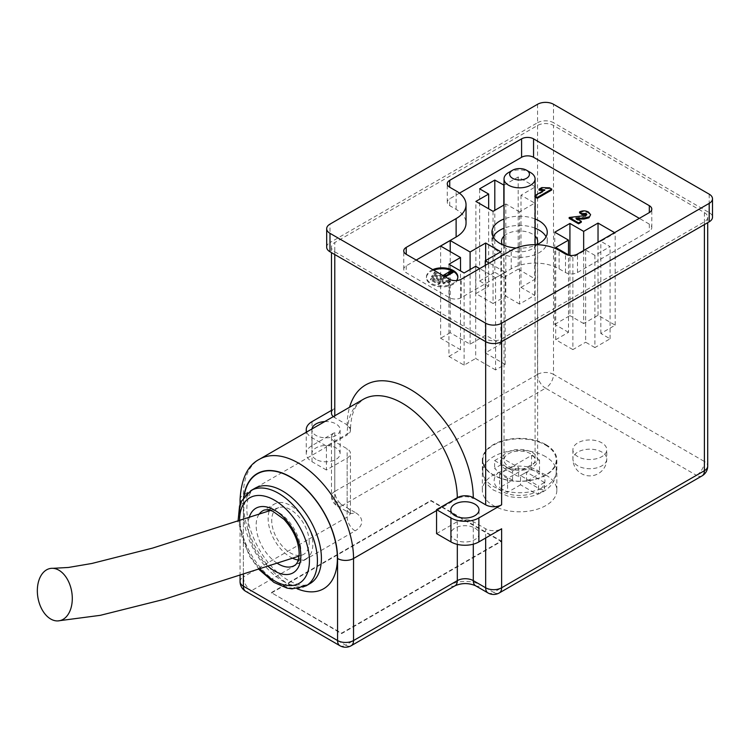 <?xml version="1.0" encoding="UTF-8"?>
<svg xmlns="http://www.w3.org/2000/svg" width="750" height="750" viewBox="0 0 750 750"><rect width="100%" height="100%" fill="white"/><g stroke="black" fill="none" stroke-linecap="round" stroke-linejoin="round"><path stroke-width="0.56" stroke-dasharray="3.75 2.81" d="M271.312 593.081L430.978 500.897L501.234 541.453L341.569 633.638L271.312 592.612L430.978 500.437L501.234 540.994L341.569 633.178L271.312 592.612M545.934 475.087A37.256 21.506 180 0 1 556.847 490.294A37.256 21.506 180 0 1 519.591 511.809A37.256 21.506 180 0 1 482.334 490.294A37.256 21.506 180 0 1 505.331 470.419A37.256 21.506 180 0 1 545.934 475.087M577.866 456.647A16.931 9.778 180 0 1 572.906 449.738A16.931 9.778 180 0 1 589.847 439.959A16.931 9.778 180 0 1 606.778 449.738A16.931 9.778 180 0 1 596.325 458.766A16.931 9.778 180 0 1 577.866 456.647M532.369 452.503A18.066 10.425 180 0 1 537.656 459.872A18.066 10.425 180 0 1 519.591 470.306A18.066 10.425 180 0 1 501.525 459.872A18.066 10.425 180 0 1 512.681 450.244A18.066 10.425 180 0 1 532.369 452.503M504.028 236.109A18.066 10.425 180 0 1 532.369 234.028A18.066 10.425 180 0 1 535.078 236.025M536.737 244.678A18.066 10.425 180 0 1 506.822 248.775A18.066 10.425 180 0 1 502.472 244.725M535.078 196.969L534.619 196.697L544.828 190.8L543.291 190.772M539.034 190.116L541.791 188.522L549.516 188.728L551.728 190.013M432.759 269.625A15.703 9.066 0 0 0 426.45 276.891A15.703 9.066 0 0 0 431.053 283.303A15.703 9.066 0 0 0 456.497 280.584M577.369 219.028L575.981 219.15L581.316 222.225M569.175 218.409L583.669 217.05L585.872 216.412L586.659 214.838M579.562 212.831C582.628 211.397 585.609 211.453 588.506 212.991L590.616 215.606M516.159 248.025A27.656 15.966 0 0 0 536.803 244.688M535.078 218.953A27.656 15.966 0 0 0 504.028 218.981M450.216 251.588L450.216 332.709L470.1 344.184L485.662 335.194L500.831 343.95L485.259 352.941L505.144 364.416L495.562 369.947L495.562 277.762L505.144 272.231L489.253 263.062M495.562 277.762L479.672 268.594M416.212 260.072L406.228 265.828A8.466 4.884 0 0 0 403.753 269.288A8.466 4.884 0 0 0 406.228 272.747L449.344 297.628A8.466 4.884 0 0 0 461.316 297.628L511.209 268.828A33.872 19.556 180 0 1 559.106 268.828L565.491 272.512A8.466 4.884 0 0 0 577.472 272.512L649.322 231.028A8.466 4.884 0 0 0 651.797 227.578A8.466 4.884 0 0 0 649.322 224.119L639.338 218.353M459.45 193.162L449.738 198.769A8.466 4.884 0 0 0 447.262 202.228A8.466 4.884 0 0 0 449.738 205.678L456.122 209.372A33.872 19.556 180 0 1 466.041 223.2M520.988 195.197L520.988 287.381L534.722 295.303L519.553 304.059L519.553 211.884L534.722 203.119L520.988 195.197L535.078 187.059M519.553 211.884L505.819 203.953L504.028 204.984M504.028 185.166L518.194 176.991L535.078 186.731M583.659 250.5L583.659 323.559L598.031 315.262L615.188 325.172L600.825 333.469L610.078 338.812L594.909 347.569L594.909 255.394L610.078 246.628L600.825 241.284L615.188 232.988L614.587 232.641M594.909 255.394L585.656 250.041L572.878 257.419L569.278 255.338M333.291 416.644A11.287 6.516 0 0 0 334.781 417.703L347.156 424.847A11.287 6.516 180 0 1 350.456 429.45A11.287 6.516 180 0 1 347.156 434.062L326.4 446.044L312.028 437.747A19.753 11.409 180 0 1 306.656 432.019M326.4 470.016L312.028 461.719A19.753 11.409 180 0 1 306.244 453.656A19.753 11.409 180 0 1 312.028 445.584L334.781 432.45A11.287 6.516 0 0 0 331.472 437.062A11.287 6.516 0 0 0 334.781 441.666L347.156 448.809A11.287 6.516 180 0 1 350.456 453.422A11.287 6.516 180 0 1 347.156 458.034L326.4 470.016L326.4 446.972L347.156 434.981A77.897 44.972 -120 0 1 363.291 399.319L357.516 404.438C353.072 409.884 350.719 418.528 350.456 430.378A11.287 6.516 180 0 0 347.156 425.766L347.156 424.847M473.287 498.591L473.287 497.672A89.194 51.497 60 0 1 473.287 498.591A11.287 6.516 0 0 0 457.322 498.591A77.897 44.972 -120 0 0 457.312 497.672L457.322 498.591L436.566 510.572M334.781 251.775L485.662 338.888A11.287 6.516 0 0 0 501.628 338.888L704.4 221.812A11.287 6.516 0 0 0 707.709 217.2A11.287 6.516 0 0 0 704.4 212.597L553.519 125.484A11.287 6.516 0 0 0 537.553 125.484L334.781 242.55A11.287 6.516 0 0 0 331.472 247.162A11.287 6.516 0 0 0 334.781 251.775L334.781 254.541M331.472 410.391L334.781 408.478A11.287 6.516 0 0 0 331.472 413.091M436.566 533.616L457.322 521.634A11.287 6.516 180 0 1 473.287 521.634L485.662 528.778A11.287 6.516 0 0 0 501.628 528.778M537.553 104.278L537.553 122.719L329.991 242.55L329.991 224.119M537.553 122.719A11.287 6.516 180 0 1 553.519 122.719L553.519 104.278M709.191 194.156L709.191 212.597L553.519 122.719M709.191 212.597A11.287 6.516 180 0 1 712.5 217.2M326.681 247.162A11.287 6.516 180 0 1 329.991 242.55M292.688 558.281A31.612 18.253 60 0 1 290.475 557.128A31.612 18.253 60 0 1 269.278 510.891M269.531 510.188A31.612 18.253 60 0 1 274.669 503.934A31.612 18.253 60 0 1 306.281 522.188A31.612 18.253 60 0 1 306.281 558.694A31.612 18.253 60 0 1 298.294 560.006M309.234 542.147A26.531 15.319 -120 0 0 298.603 516.487A26.531 15.319 -120 0 0 278.766 507.628A26.531 15.319 -120 0 0 275.822 536.381A26.531 15.319 -120 0 0 302.194 555A26.531 15.319 -120 0 0 309.234 542.147M350.456 429.45L350.456 430.378A11.287 6.516 180 0 1 347.156 434.981L347.156 434.062M545.934 444.666A37.256 21.506 180 0 1 556.847 459.872A37.256 21.506 180 0 1 519.591 481.388A37.256 21.506 180 0 1 482.334 459.872A37.256 21.506 180 0 1 505.331 440.006A37.256 21.506 180 0 1 545.934 444.666M474.881 528.084A14.109 8.147 180 0 1 479.016 533.85A14.109 8.147 180 0 1 464.906 541.997A14.109 8.147 180 0 1 450.797 533.85A14.109 8.147 180 0 1 459.506 526.322A14.109 8.147 180 0 1 474.881 528.084M347.156 458.034L347.156 517.031L243.375 576.947L243.375 494.906L326.4 446.972L326.4 446.044M316.022 459.413A14.109 8.147 180 0 1 311.887 453.656A14.109 8.147 180 0 1 325.997 445.5A14.109 8.147 180 0 1 340.106 453.656A14.109 8.147 180 0 1 331.397 461.175A14.109 8.147 180 0 1 316.022 459.413M324.759 421.566A14.109 8.147 180 0 1 340.106 429.684A14.109 8.147 180 0 1 331.397 437.213A14.109 8.147 180 0 1 316.022 435.45A14.109 8.147 180 0 1 311.887 429.684A14.109 8.147 180 0 1 311.944 428.972M534.722 295.303L534.722 203.119M519.553 304.059L505.819 296.137L505.819 203.953M493.05 211.331L493.05 303.506L505.819 296.137M493.05 303.506L475.884 293.597L475.884 201.422M475.884 293.597L488.653 286.228L488.653 208.791M488.653 286.228L479.634 281.016L479.634 188.831M479.634 281.016L494.803 272.259L494.803 210.309M503.822 205.106L503.822 277.472L494.803 272.259M503.822 277.472L518.194 269.175L518.194 176.991M520.988 287.381L535.359 279.084L518.194 269.175M535.359 279.084L535.359 186.9M598.031 315.262L598.031 242.203M615.188 325.172L615.188 232.988M600.825 333.469L600.825 241.284M610.078 338.812L610.078 246.628M594.909 347.569L585.656 342.225L585.656 250.041M572.878 257.419L572.878 349.603L585.656 342.225M572.878 349.603L555.712 339.694L555.712 247.509M555.712 339.694L568.491 332.316L568.491 254.878M568.491 332.316L554.756 324.384L554.756 232.209M554.756 324.384L569.925 315.628L569.925 255.422M583.659 323.559L569.925 315.628M470.1 344.184L470.1 269.513M485.662 335.194L485.662 260.531M500.831 343.95L500.831 251.775M485.259 352.941L485.259 265.369M505.144 364.416L505.144 272.231M495.562 369.947L475.688 358.472L475.688 266.288M448.941 264.216L448.941 356.4L464.109 365.156L475.688 358.472M464.109 365.156L464.109 272.972M448.941 356.4L460.519 349.716L460.519 270.9M460.519 349.716L440.634 338.241L440.634 246.056M450.216 332.709L440.634 338.241M493.106 236.794A27.656 15.966 0 0 0 491.934 241.397A27.656 15.966 0 0 0 500.034 252.694A27.656 15.966 0 0 0 530.175 256.153A27.656 15.966 0 0 0 547.256 241.397A27.656 15.966 0 0 0 546.075 236.794M535.078 228.169A27.656 15.966 0 0 0 504.028 228.197M575.981 218.231L575.981 219.15M588.506 212.072L588.506 212.991M585.872 215.494L585.872 216.412M583.669 216.131L583.669 217.05M432.103 278.091L430.5 279.009L430.5 279.928L432.103 279.009L432.103 278.091L440.081 282.694L438.488 283.622L430.5 279.009M440.081 282.694L440.081 283.622L438.488 284.541L430.5 279.928M438.488 284.541L438.488 283.622M433.294 275.091L431.7 276.009L431.7 276.938L433.294 276.009L433.294 275.091L445.275 282.009L443.672 282.928L431.7 276.009M445.275 282.009L445.275 282.928L443.672 283.847L431.7 276.938M443.672 283.847L443.672 282.928M442.95 275.512L441.675 276.244L434.494 272.1L432.9 273.019L432.9 273.938L434.494 273.019L434.494 272.1M453.131 272.391L451.537 271.472L451.537 270.553M451.537 271.472L441.675 277.162L441.675 276.244M441.675 277.162L434.494 273.019M445.35 276.891L443.278 278.091L450.459 282.234L448.866 283.153L448.866 282.234L432.9 273.019M448.866 283.153L432.9 273.938M450.459 282.234L450.459 281.316L448.866 282.234M443.278 278.091L443.278 277.162L450.459 281.316M444.553 276.431L443.278 277.162M440.081 283.622L432.103 279.009M445.275 282.928L433.294 276.009M433.706 270.169A15.703 9.066 0 0 0 426.45 277.809A15.703 9.066 0 0 0 431.053 284.222A15.703 9.066 0 0 0 448.163 286.191A15.703 9.066 0 0 0 457.856 277.809A15.703 9.066 0 0 0 457.838 277.35M549.516 187.809L549.516 188.728M541.791 187.603L541.791 188.522M544.828 189.881L544.828 190.8M535.078 196.041L534.619 195.778L534.619 196.697M545.494 445.05A36.694 21.188 180 0 1 556.247 460.031A36.694 21.188 180 0 1 519.553 481.209A36.694 21.188 180 0 1 482.859 460.031A36.694 21.188 180 0 1 505.509 440.456A36.694 21.188 180 0 1 545.494 445.05M530.531 453.694A15.525 8.963 0 0 0 513.609 451.744A15.525 8.963 0 0 0 504.028 460.031A15.525 8.963 0 0 0 519.553 468.994A15.525 8.963 0 0 0 535.078 460.031A15.525 8.963 0 0 0 530.531 453.694M534.272 492.722L520.547 484.8L520.547 475.584L538.509 485.953L538.509 493.8L534.272 492.722A25.406 14.663 180 0 1 501.591 491.137A25.406 14.663 180 0 1 498.844 472.275L494.606 468.45L500.588 464.991L504.834 468.816L518.55 476.737L531.525 469.247L539.513 473.859L526.538 481.35L540.253 489.262L544.5 490.341L538.509 493.8M526.538 481.35L526.538 472.125L544.5 482.494L544.5 490.341M526.538 472.125L520.547 475.584M544.5 482.494L538.509 485.953M520.547 484.8L507.572 492.291L499.594 487.678L512.569 480.197L498.844 472.275M512.569 480.197L512.569 470.972L494.606 460.603L494.606 468.45M518.55 476.737L518.55 467.522L500.588 457.144L500.588 464.991M494.606 460.603L500.588 457.144M512.569 470.972L518.55 467.522M507.572 478.463L499.594 473.859L531.525 455.419L539.513 460.031L507.572 478.463L507.572 492.291M539.513 460.031L539.513 473.859M531.525 455.419L531.525 469.247M499.594 473.859L499.594 487.678M508.575 172.537A15.525 8.963 180 0 1 530.531 172.537M454.988 585.797A11.287 6.516 60 0 1 449.344 585.244L345.553 645.159L251.353 590.775L355.134 530.859A11.287 6.516 60 0 1 347.156 517.031A11.287 6.516 180 0 0 350.456 512.419L350.859 514.012L349.491 512.981A11.287 6.516 120 0 0 355.134 512.419A22.584 13.041 180 0 1 355.134 530.859M355.134 512.419L342.759 505.275L545.541 388.2L696.422 475.312L493.65 592.388L481.275 585.244A22.584 13.041 180 0 0 449.344 585.244M347.156 425.766A89.194 51.497 60 0 1 349.556 407.25M485.662 341.653L485.662 338.888M334.781 415.781L334.781 417.703M334.781 408.478L334.781 242.55M473.287 521.634L473.287 544.181M485.662 537.994L485.662 528.778M457.322 544.378L457.322 521.634M297.178 588.787A66.328 38.297 60 0 1 290.475 585.469A66.328 38.297 60 0 1 244.05 496.772M243.788 497.128A66.609 38.456 -120 0 0 243.375 504.122L243.375 574.866M334.781 441.666L334.781 500.662L347.156 507.806L347.156 448.809M704.4 212.597L704.4 461.484L553.519 374.381L553.519 125.484M537.553 125.484L537.553 374.381L334.781 491.447L334.781 432.45M312.028 445.584L312.028 421.622M501.628 338.888L501.628 341.653M704.4 224.578L704.4 221.812M240.066 499.509A11.287 6.516 0 0 1 243.375 494.906A77.897 44.972 60 0 1 259.509 459.244M268.35 566.559A37.256 21.506 60 0 1 249.131 517.716M239.588 520.903A49.397 28.519 -120 0 0 260.363 569.241M306.019 585.891A55.041 31.781 60 0 1 278.494 583.162A55.041 31.781 60 0 1 242.541 534.666A55.041 31.781 60 0 1 250.978 490.566M282.488 580.866A55.041 31.781 -120 0 0 310.012 583.584L305.803 585.019C301.509 585.881 295.622 584.316 288.131 580.303C270.816 569.438 258.15 552.319 250.144 528.947C247.228 519.028 246.253 510.394 247.238 503.044C248.334 495.469 250.912 490.538 254.972 488.259A55.041 31.781 -120 0 0 246.534 532.359A55.041 31.781 -120 0 0 282.488 580.866M306.281 558.694L294.3 565.603A31.612 18.253 -120 0 0 300.853 551.138A31.612 18.253 -120 0 0 287.053 519.319A31.612 18.253 -120 0 0 262.697 510.853L274.669 503.934M258.966 514.397A31.612 18.253 -120 0 0 277.528 563.456M331.472 437.062L331.472 496.059A11.287 11.287 0 0 0 337.116 505.837A11.287 6.516 120 0 1 334.781 500.662A11.287 6.516 180 0 1 331.472 496.059A11.287 6.516 180 0 1 334.781 491.447A11.287 6.516 60 0 0 342.759 505.275A11.287 6.516 120 0 1 337.116 505.837L349.491 512.981A11.287 6.516 120 0 1 347.156 507.806A11.287 6.516 180 0 1 350.456 512.419L350.456 453.422M240.975 502.078A11.287 6.516 0 0 0 243.375 504.122M240.066 581.55A11.287 6.516 180 0 1 243.375 576.947A11.287 6.516 -120 0 0 251.353 590.775A11.287 6.516 120 0 1 245.709 591.328M537.553 374.381A11.287 6.516 180 0 1 553.519 374.381A11.287 6.516 120 0 1 545.541 388.2A11.287 6.516 60 0 1 537.553 374.381M339.909 645.722A11.287 6.516 120 0 0 345.553 645.159A11.287 6.516 60 0 0 351.206 645.722M702.066 475.875A11.287 6.516 -120 0 1 696.422 475.312A11.287 6.516 120 0 0 704.4 461.484A11.287 6.516 180 0 1 707.709 466.097M487.997 592.941A11.287 6.516 -60 0 0 493.65 592.388A11.287 6.516 -120 0 0 499.294 592.941M475.631 585.797A11.287 6.516 120 0 0 481.275 585.244M406.228 265.828L406.228 272.747M456.122 209.372L456.122 190.931M449.738 205.678L449.738 198.769M649.322 224.119L649.322 231.028M577.472 272.512L577.472 254.072M565.491 272.512L565.491 254.072M559.106 268.828L559.106 250.387M511.209 268.828L511.209 250.387M461.316 297.628L461.316 279.197M449.344 297.628L449.344 279.197M312.028 461.719L312.028 437.747M577.866 465.863A16.931 9.778 180 0 1 572.906 458.953A16.931 9.778 180 0 1 577.866 452.044A16.931 9.778 180 0 1 601.819 452.044A16.931 9.778 180 0 1 606.778 458.953A16.931 9.778 180 0 1 601.819 465.863A16.931 9.778 180 0 1 577.866 465.863M579.159 216.206L579.159 217.125M545.494 456.572A36.694 21.188 0 0 0 505.509 451.978A36.694 21.188 0 0 0 482.859 471.553A36.694 21.188 0 0 0 519.553 492.731A36.694 21.188 0 0 0 556.247 471.553A36.694 21.188 0 0 0 545.494 456.572M504.834 468.816A25.406 14.663 180 0 1 537.516 470.4A25.406 14.663 180 0 1 540.253 489.262M501.525 241.397L501.525 459.872M537.656 241.397L537.656 459.872M331.472 247.162L331.472 252.628M240.066 575.944L240.066 504.394M707.709 217.2L707.709 222.666M259.181 569.634L249.056 555.562L238.031 521.419M482.334 459.872L482.334 490.294M556.847 459.872L556.847 490.294M403.753 269.288L403.753 250.847M447.262 202.228L447.262 183.787M651.797 227.578L651.797 209.138M479.016 533.85L479.016 509.878M450.797 533.85L450.797 509.878M306.244 453.656L306.244 432.262M340.106 453.656L340.106 429.684M311.887 453.656L311.887 429.684M547.256 241.397L547.256 232.181M491.934 241.397L491.934 232.181M278.766 507.628L270.544 510.45M302.194 555L299.072 556.078M572.906 449.738L572.906 458.953A16.931 16.931 0 0 0 589.847 475.884A16.931 16.931 0 0 0 606.778 458.953L606.778 449.738M586.819 215.297L586.819 214.378M457.856 277.809L457.856 276.891M426.45 277.809L426.45 276.891M482.859 460.031L482.859 471.553C482.934 476.597 484.641 481.116 487.969 485.109L493.313 490.012L508.472 496.369C530.072 500.953 555.553 491.709 556.247 471.553L556.247 460.031M504.028 245.381L504.028 460.031M535.078 244.659L535.078 460.031"/><path stroke-width="1.12" d="M535.078 236.025A18.066 10.425 180 0 1 537.656 241.397A18.066 10.425 180 0 1 536.737 244.678M502.472 244.725A18.066 10.425 180 0 1 501.525 241.397A18.066 10.425 180 0 1 504.028 236.109M535.078 195.516L544.828 189.881L539.034 189.197L541.791 187.603L549.516 187.809L551.728 189.084L551.728 190.013L537.375 198.291L535.078 196.969M543.291 190.772L539.034 190.116L539.034 189.197M456.497 280.584A15.703 9.066 0 0 0 457.856 276.891A15.703 9.066 0 0 0 449.194 268.791A15.703 9.066 0 0 0 432.759 269.625M589.003 216.872L584.016 218.147L575.981 218.231L581.316 221.306L581.316 222.225L578.559 223.819L569.175 218.409L569.175 217.481L585.872 215.494L586.819 214.378L586.059 213.422L586.059 214.341L582.056 214.584L579.562 212.831L579.562 211.912C582.628 210.478 585.609 210.525 588.506 212.072L590.616 214.678L589.003 217.791L584.016 219.066L577.369 219.028M586.659 214.838L586.059 214.341M590.616 214.678L589.003 217.791M504.028 218.981A27.656 15.966 0 0 0 491.934 232.181A27.656 15.966 0 0 0 500.034 243.478A27.656 15.966 0 0 0 516.159 248.025M536.803 244.688A27.656 15.966 0 0 0 547.256 232.181A27.656 15.966 0 0 0 535.078 218.953M470.1 269.513L470.1 252L450.216 240.525L440.634 246.056L460.519 257.531L448.941 264.216L464.109 272.972L475.688 266.288L479.672 268.594M470.1 252L485.662 243.019L500.831 251.775L485.259 260.756L489.253 263.062M639.338 218.353L533.559 157.284A8.466 4.884 0 0 0 521.587 157.284L459.45 193.162M466.041 204.759A33.872 19.556 180 0 1 456.122 218.588L406.228 247.397A8.466 4.884 0 0 0 403.753 250.847A8.466 4.884 0 0 0 406.228 254.306L449.344 279.197A8.466 4.884 0 0 0 461.316 279.197L511.209 250.387A33.872 19.556 180 0 1 559.106 250.387L565.491 254.072A8.466 4.884 0 0 0 577.472 254.072L649.322 212.597A8.466 4.884 0 0 0 651.797 209.138A8.466 4.884 0 0 0 649.322 205.678L533.559 138.853A8.466 4.884 0 0 0 521.587 138.853L449.738 180.328A8.466 4.884 0 0 0 447.262 183.787A8.466 4.884 0 0 0 449.738 187.247L456.122 190.931A33.872 19.556 180 0 1 466.041 204.759L466.041 223.2A33.872 19.556 180 0 1 456.122 237.019L416.212 260.072M488.653 208.791L488.653 194.044L475.884 201.422L493.05 211.331L504.028 204.984M488.653 194.044L479.634 188.831L494.803 180.075L504.028 185.166M583.659 250.5L583.659 231.375L569.925 223.444L554.756 232.209L568.491 240.131L555.712 247.509L569.278 255.338M583.659 231.375L598.031 223.078L614.587 232.641M473.287 497.672L485.662 504.816A11.287 6.516 0 0 0 501.628 504.816L478.875 517.95A19.753 11.409 180 0 1 450.938 517.95L436.566 509.653L457.322 497.672A11.287 6.516 180 0 1 473.287 497.672A89.194 51.497 60 0 0 418.528 394.781A89.194 51.497 60 0 0 349.556 407.25M331.472 252.628L331.472 413.091A11.287 6.516 0 0 0 333.291 416.644M473.287 544.181L473.287 580.631A11.287 6.516 120 0 0 475.631 585.797L487.997 592.941A11.287 11.287 0 0 0 499.294 592.941A11.287 6.516 -120 0 0 501.628 587.775L501.628 528.778L478.875 541.912A19.753 11.409 180 0 1 450.938 541.912L436.566 533.616L436.566 509.653M306.656 432.019A19.753 11.409 180 0 1 306.244 429.684A19.753 11.409 180 0 1 312.028 421.622L331.472 410.391M712.5 198.769L712.5 217.2A11.287 6.516 180 0 1 709.191 221.812L709.191 203.372A11.287 6.516 0 0 0 712.5 198.769A11.287 6.516 0 0 0 709.191 194.156L553.519 104.278A11.287 6.516 0 0 0 537.553 104.278L329.991 224.119A11.287 6.516 0 0 0 326.681 228.722A11.287 6.516 0 0 0 329.991 233.334L485.662 323.212A11.287 6.516 0 0 0 501.628 323.212L709.191 203.372M501.628 323.212L501.628 341.653L709.191 221.812M501.628 504.816L501.628 341.653A11.287 6.516 180 0 1 485.662 341.653L485.662 323.212M329.991 233.334L329.991 251.775L485.662 341.653L485.662 504.816M329.991 251.775A11.287 6.516 180 0 1 326.681 247.162L326.681 228.722M269.278 510.891A31.612 18.253 60 0 1 269.531 510.188M298.294 560.006A31.612 18.253 60 0 1 292.688 558.281M474.881 504.122A14.109 8.147 180 0 1 479.016 509.878A14.109 8.147 180 0 1 464.906 518.034A14.109 8.147 180 0 1 450.797 509.878A14.109 8.147 180 0 1 459.506 502.35A14.109 8.147 180 0 1 474.881 504.122M311.944 428.972A14.109 8.147 180 0 1 324.759 421.566M494.803 210.309L494.803 180.075M503.822 205.106L503.822 185.287M598.031 242.203L598.031 223.078M568.491 254.878L568.491 240.131M569.925 255.422L569.925 223.444M450.216 251.588L450.216 240.525M485.662 260.531L485.662 243.019M485.259 265.369L485.259 260.756M460.519 270.9L460.519 257.531M546.075 236.794A27.656 15.966 0 0 0 535.078 228.169M504.028 228.197A27.656 15.966 0 0 0 493.106 236.794M59.888 570.834A26.531 17.147 80.4 0 1 71.212 607.256A26.531 17.147 80.4 0 1 57.666 620.925A26.531 17.147 80.4 0 1 37.5 594.366A26.531 17.147 80.4 0 1 52.866 568.322A26.531 17.147 80.4 0 1 59.888 570.834M584.016 218.147L584.016 219.066M586.059 213.422L582.056 213.656L582.056 214.584M582.056 213.656L579.562 211.912M581.316 221.306L578.559 222.9L578.559 223.819M578.559 222.9L569.175 217.481M445.35 276.891L453.131 272.391L453.131 271.472L451.537 270.553L442.95 275.512M453.131 271.472L444.553 276.431M457.838 277.35A15.703 9.066 0 0 0 433.706 270.169M551.728 189.084L537.375 197.372L537.375 198.291M537.375 197.372L535.078 196.041M526.538 170.231L530.531 172.537A15.525 8.963 180 0 1 535.078 178.875A15.525 8.963 180 0 1 525.487 187.153A15.525 8.963 180 0 1 508.575 185.213A15.525 8.963 180 0 1 504.028 178.875A15.525 8.963 180 0 1 508.575 172.537L512.569 170.231A9.881 5.7 0 0 0 512.569 178.294A9.881 5.7 0 0 0 526.538 178.294A9.881 5.7 0 0 0 526.538 170.231A9.881 5.7 0 0 0 512.569 170.231M334.781 254.541L334.781 415.781M240.066 504.394L240.066 499.509C241.284 478.584 247.762 465.159 259.509 459.244A77.897 44.972 60 0 1 319.537 480.113A77.897 44.972 60 0 1 353.541 558.506L353.541 640.547L457.322 580.631A11.287 6.516 0 0 1 473.287 580.631L485.662 587.775L485.662 537.994M243.375 574.866L243.375 586.163L337.575 640.547L337.575 558.506A11.287 6.516 180 0 0 353.541 558.506L436.566 510.572M240.066 575.944L240.066 581.55A11.287 6.516 180 0 0 243.375 586.163A11.287 6.516 120 0 0 245.709 591.328L339.909 645.722A11.287 6.516 120 0 1 337.575 640.547A11.287 6.516 180 0 0 353.541 640.547A11.287 6.516 60 0 1 351.206 645.722L454.988 585.797A11.287 6.516 60 0 0 457.322 580.631L457.322 544.378M707.709 222.666L707.709 466.097A11.287 6.516 180 0 1 704.4 470.709L501.628 587.775A11.287 6.516 180 0 1 485.662 587.775A11.287 6.516 -60 0 0 487.997 592.941M244.05 496.772A66.328 38.297 60 0 1 292.716 478.509A66.328 38.297 60 0 1 337.322 555.778A66.328 38.297 60 0 1 297.178 588.787M337.575 558.506A66.609 38.456 -120 0 0 293.606 478.856A66.609 38.456 -120 0 0 243.788 497.128M478.875 541.912L478.875 517.95M499.294 592.941L702.066 475.875A11.287 6.516 -120 0 0 704.4 470.709L704.4 224.578M457.312 497.672A77.897 44.972 -120 0 0 422.953 419.812A77.897 44.972 -120 0 0 363.291 399.319L259.509 459.244M249.131 517.716A37.256 21.506 60 0 1 278.081 512.456A37.256 21.506 60 0 1 300.853 555.741A37.256 21.506 60 0 1 268.35 566.559M260.363 569.241A49.397 28.519 -120 0 0 309.431 560.7A49.397 28.519 -120 0 0 274.275 500.072A49.397 28.519 -120 0 0 239.588 520.903M317.419 560.7A55.041 31.781 60 0 1 306.019 585.891L310.012 583.584A55.041 31.781 -120 0 0 310.012 520.031A55.041 31.781 -120 0 0 254.972 488.259L250.978 490.566A55.041 31.781 60 0 1 293.391 505.312A55.041 31.781 60 0 1 317.419 560.7M277.528 563.456A31.612 18.253 -120 0 0 278.494 564.038A31.612 18.253 -120 0 0 294.3 565.603C295.012 564.984 298.528 564.272 299.194 553.434C298.725 541.397 293.663 530.025 284.006 519.338L272.925 511.312C268.106 509.531 264.694 509.381 262.697 510.853A31.612 18.253 -120 0 0 258.966 514.397M240.066 499.509A11.287 6.516 0 0 0 240.975 502.078M406.228 254.306L406.228 247.397M456.122 237.019L456.122 218.588M449.738 187.247L449.738 180.328M521.587 157.284L521.587 138.853M533.559 157.284L533.559 138.853M649.322 212.597L649.322 205.678M450.938 541.912L450.938 517.95M240.066 581.55A11.287 11.287 0 0 0 245.709 591.328M339.909 645.722A11.287 11.287 0 0 0 351.206 645.722M702.066 475.875A11.287 11.287 0 0 0 707.709 466.097M454.988 585.797C461.869 582.844 468.75 582.844 475.631 585.797M306.019 585.891L291.984 588.881L287.016 588.094L273.966 582.422L259.181 569.634M238.031 521.419L239.55 506.006L241.359 501.253L250.978 490.566M306.244 432.262L306.244 429.684M270.544 510.45L152.578 548.1L91.856 563.475L68.409 567.469L52.856 568.322M299.072 556.078L164.222 599.316L100.322 615.328L57.713 620.925M504.028 178.875L504.028 245.381M535.078 178.875L535.078 244.659"/></g></svg>
